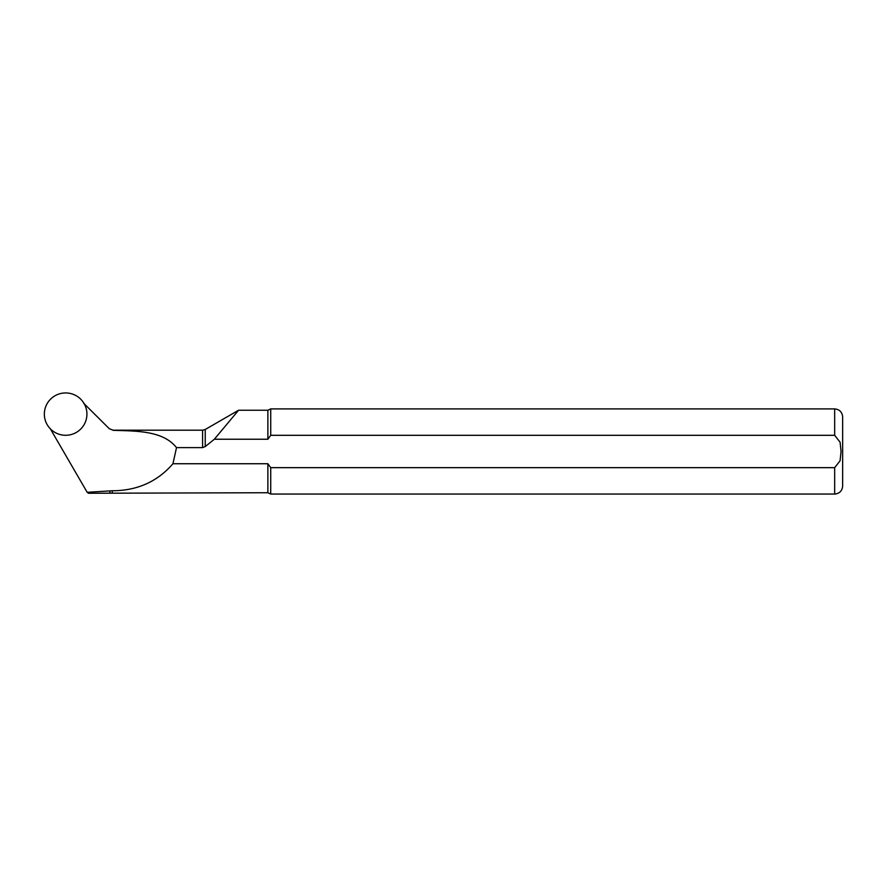 <?xml version="1.0" encoding="UTF-8"?>
<svg xmlns="http://www.w3.org/2000/svg" width="887" height="887" viewBox="0 0 887 887"><rect width="100%" height="100%" fill="white"/><g stroke="black" fill="none" stroke-linecap="round" stroke-linejoin="round"><path stroke-width="1.33" d="M83.522 403.097L109.312 428.731L113.081 430.195L109.312 428.731M112.305 492.728L112.305 490.766C137.175 490.699 157.387 481.696 172.943 463.735L267.874 463.735L267.874 492.728L88.467 493.261L87.181 492.296L50.182 428.554M112.305 490.766L87.181 492.296M109.977 493.261L109.977 491.453M214.355 439.231L238.57 410.249L267.874 410.237L270.723 408.907L270.723 435.306L267.874 439.231L214.355 439.231L205.241 446.571L202.58 447.613L176.513 447.613C163.252 430.949 137.995 431.015 113.081 430.35M267.874 439.231L267.874 410.237M172.943 463.735L176.513 447.613M267.874 463.735L270.723 467.66L834.667 467.66L840.078 460.763L841.053 451.483L840.089 442.225L834.667 435.306L270.723 435.306M267.874 492.728L270.723 494.059L270.723 467.66M834.667 467.66L834.667 494.059C839.512 493.582 842.173 490.921 842.65 486.076L842.65 416.89C842.173 412.045 839.512 409.384 834.667 408.907L270.723 408.907M86.926 414.107A21.288 21.166 -0 0 0 54.994 395.779A21.288 21.166 -0 0 0 54.994 432.446A21.288 21.166 -0 0 0 86.926 414.107M202.58 447.613L202.58 430.195L113.081 430.195M834.667 435.306L834.667 408.907M205.241 446.571L205.241 429.485L202.58 430.195M834.667 494.059L270.723 494.059M205.241 429.485L238.57 410.237"/></g></svg>
